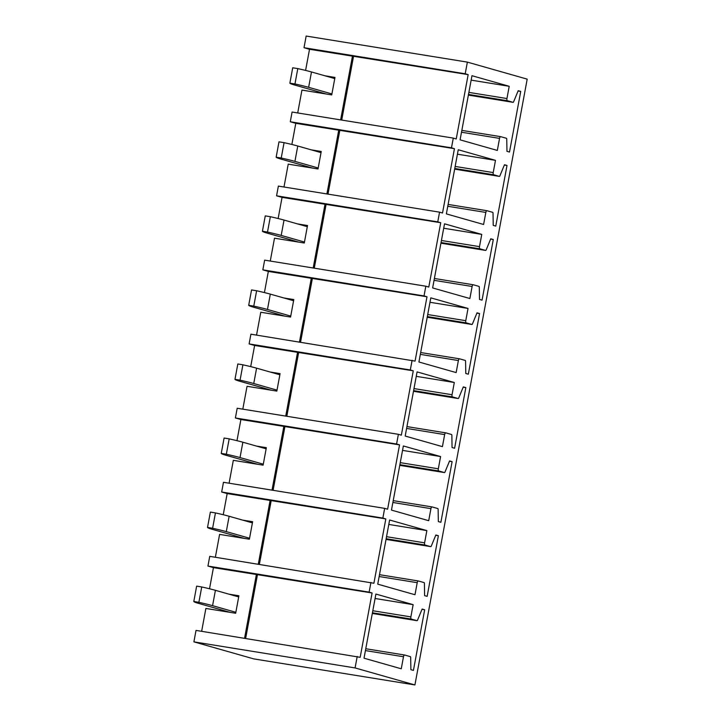 <?xml version="1.0" encoding="UTF-8"?>
<svg xmlns="http://www.w3.org/2000/svg" width="721" height="721" viewBox="0 0 721 721"><rect width="100%" height="100%" fill="white"/><g stroke="black" fill="none" stroke-linecap="round" stroke-linejoin="round"><path stroke-width="1.08" d="M467.37 62.114L465.207 73.776L304.01 47.712L306.173 36.05L467.37 62.114L527.195 79.139L414.917 684.95L355.083 667.934L193.895 641.861L253.729 658.886L414.917 684.95M292.086 112.043L290.293 121.759L451.481 147.832L453.284 138.108L292.086 112.043M437.755 221.879L276.567 195.815L278.369 186.099L439.558 212.163L437.755 221.879L440.72 222.717L282.064 197.374L276.567 195.815M424.029 295.925L262.841 269.861L264.643 260.146L425.832 286.21L424.029 295.925L426.994 296.773L268.338 271.429L262.841 269.861M412.106 360.266L410.303 369.981L249.115 343.917L250.917 334.193L415.071 361.104L426.994 296.773M237.191 408.248L235.388 417.964L396.586 444.028L398.38 434.312L237.191 408.248M382.86 518.084L221.671 492.019L223.465 482.295L384.663 508.359L382.86 518.084L385.816 518.922L227.169 493.579L221.671 492.019M370.936 582.415L369.134 592.13L207.945 566.066L209.748 556.351L373.902 583.253L385.816 518.922M369.134 592.13L372.099 592.977L360.176 657.309L196.022 630.397L193.895 641.861M357.21 656.461L355.083 667.934M439.558 212.163L442.523 213.001L454.446 148.67L451.481 147.832M425.832 286.21L428.797 287.057L440.72 222.717M398.38 434.312L401.345 435.151L413.268 370.819L410.303 369.981M384.663 508.359L387.619 509.206L399.542 444.875L396.586 444.028M453.284 138.108L456.24 138.955L468.163 74.623L465.207 73.776M509.215 86.295L506.944 98.543A1.983 0.874 99.2 0 0 507.431 100.724L513.046 102.319A1.19 0.523 99.2 0 0 513.073 102.328A1.19 0.523 99.2 0 0 513.631 101.778L518.201 90.693L520.733 91.414L509.495 152.05L506.962 151.329L506.755 139.09A1.19 0.523 99.2 0 0 506.421 138.288L500.762 136.684A1.983 0.874 99.2 0 0 500.716 136.666A1.983 0.874 99.2 0 0 499.554 138.387L497.328 150.437L460.088 139.838L471.976 75.705L509.215 86.295L471.155 80.139M495.489 160.341L493.218 172.589A1.983 0.874 99.2 0 0 493.705 174.77L499.32 176.375A1.19 0.523 99.2 0 0 499.347 176.375A1.19 0.523 99.2 0 0 499.905 175.825L504.475 164.739L507.007 165.46L495.769 226.106L493.236 225.385L493.029 213.146A1.19 0.523 99.2 0 0 492.695 212.334L487.045 210.73A1.983 0.874 99.2 0 0 486.999 210.721A1.983 0.874 99.2 0 0 485.837 212.434L483.602 224.483L446.362 213.894L458.25 149.752L495.489 160.341L457.429 154.195M481.763 234.397L479.492 246.636A1.983 0.874 99.2 0 0 479.979 248.826L485.593 250.421A1.19 0.523 99.2 0 0 485.621 250.43A1.19 0.523 99.2 0 0 486.179 249.881L490.749 238.795L493.29 239.516L482.052 300.152L479.51 299.431L479.303 287.192A1.19 0.523 99.2 0 0 478.969 286.39L473.318 284.777A1.983 0.874 99.2 0 0 473.273 284.768A1.983 0.874 99.2 0 0 472.111 286.48L469.876 298.53L432.636 287.94L444.524 223.807L481.763 234.397L443.703 228.242M468.037 308.444L465.766 320.692A1.983 0.874 99.2 0 0 466.253 322.873L471.867 324.468A1.19 0.523 99.2 0 0 471.894 324.477A1.19 0.523 99.2 0 0 472.453 323.927L477.023 312.842L479.564 313.563L468.326 374.208L465.784 373.487L465.577 361.248A1.19 0.523 99.2 0 0 465.243 360.437L459.592 358.833A1.983 0.874 99.2 0 0 459.547 358.824A1.983 0.874 99.2 0 0 458.385 360.536L456.15 372.586L418.919 361.996L430.807 297.854L468.037 308.444L429.977 302.288M454.311 382.5L452.049 394.738A1.983 0.874 99.2 0 0 452.527 396.929L458.141 398.524A1.19 0.523 99.2 0 0 458.168 398.533A1.19 0.523 99.2 0 0 458.727 397.983L463.297 386.898L465.838 387.619L454.6 448.255L452.058 447.534L451.86 435.295A1.19 0.523 99.2 0 0 451.517 434.493L445.866 432.879A1.983 0.874 99.2 0 0 445.821 432.87A1.983 0.874 99.2 0 0 444.659 434.583L442.424 446.632L405.193 436.043L417.08 371.901L454.311 382.5L416.251 376.344M440.594 456.546L438.323 468.794A1.983 0.874 99.2 0 0 438.81 470.975L444.424 472.57A1.19 0.523 99.2 0 0 444.442 472.579A1.19 0.523 99.2 0 0 445.001 472.03L449.571 460.944L452.112 461.665L440.873 522.31L438.332 521.58L438.134 509.341A1.19 0.523 99.2 0 0 437.791 508.539L432.14 506.935A1.983 0.874 99.2 0 0 432.095 506.926A1.983 0.874 99.2 0 0 430.933 508.638L428.707 520.688L391.467 510.098L403.354 445.957L440.594 456.546L402.534 450.391M426.868 530.602L424.597 542.841A1.983 0.874 99.2 0 0 425.084 545.031L430.698 546.626A1.19 0.523 99.2 0 0 430.725 546.626A1.19 0.523 99.2 0 0 431.284 546.085L435.854 534.991L438.386 535.721L427.147 596.357L424.615 595.636L424.408 583.397A1.19 0.523 99.2 0 0 424.074 582.595L418.414 580.982A1.983 0.874 99.2 0 0 418.369 580.973A1.983 0.874 99.2 0 0 417.216 582.685L414.981 594.735L377.741 584.145L389.628 520.003L426.868 530.602L388.808 524.446M413.142 604.649L410.871 616.897A1.983 0.874 99.2 0 0 411.358 619.078L416.972 620.673A1.19 0.523 99.2 0 0 416.999 620.682A1.19 0.523 99.2 0 0 417.558 620.132L422.127 609.047L424.669 609.768L413.421 670.404L410.889 669.683L410.682 657.444A1.19 0.523 99.2 0 0 410.348 656.642L404.697 655.038A1.983 0.874 99.2 0 0 404.652 655.029A1.983 0.874 99.2 0 0 403.49 656.741L401.255 668.791L364.015 658.192L375.902 594.059L413.142 604.649L375.082 598.493M324.973 75.795L334.977 77.417L331.732 94.911L301.946 90.089L297.71 112.954M328.956 76.931L334.886 77.886M468.163 74.623L309.516 49.28L304.01 47.712M340.636 119.893L352.443 56.22M341.727 120.074L353.578 56.094M305.596 70.424L309.516 49.28M520.733 91.414L518.075 90.981M311.247 149.851L321.251 151.464L318.015 168.957L288.229 164.145L283.993 187M315.23 150.977L321.169 151.942M454.446 148.67L295.79 123.327L290.293 121.759M326.91 193.949L338.717 130.267M328.001 194.12L339.852 130.141M291.87 144.47L295.79 123.327M507.007 165.46L504.349 165.037M297.53 223.898L307.525 225.52L304.289 243.013L274.503 238.191L270.267 261.056M301.504 225.033L307.443 225.988M313.193 267.996L324.991 204.322M314.275 268.167L326.135 204.187M278.144 218.526L282.064 197.374M493.29 239.516L490.631 239.084M283.804 297.953L293.808 299.566L290.563 317.06L260.777 312.247L256.541 335.103M287.778 299.08L293.717 300.044M299.467 342.042L311.265 278.369M300.549 342.223L312.409 278.243M264.418 292.573L268.338 271.429M479.564 313.563L476.905 313.139M270.078 372L280.081 373.622L276.837 391.106L247.051 386.294L242.815 409.158M274.052 373.136L279.991 374.091M413.268 370.819L254.621 345.476L249.115 343.917M285.741 416.098L297.539 352.416M286.823 416.269L298.683 352.29M250.701 366.629L254.621 345.476M465.838 387.619L463.179 387.186M256.352 446.056L266.355 447.669L263.111 465.162L233.325 460.34L229.089 483.205M260.335 447.182L266.265 448.147M399.542 444.875L240.895 419.532L235.388 417.964M272.015 490.145L283.822 426.471M273.097 490.325L284.957 426.345M236.975 440.675L240.895 419.532M452.112 461.665L449.453 461.233M242.626 520.102L252.629 521.716L249.385 539.209L219.608 534.396L215.363 557.261M246.609 521.229L252.539 522.193M258.289 564.201L270.096 500.518M259.38 564.372L271.231 500.392M223.249 514.722L227.169 493.579M438.386 535.721L435.727 535.288M228.908 594.149L238.903 595.771L235.668 613.265L205.882 608.443L201.646 631.308M232.883 595.285L238.822 596.24M372.099 592.977L213.443 567.634L207.945 566.066M244.563 638.247L256.37 574.574M245.654 638.427L257.514 574.448M209.523 588.778L213.443 567.634M424.669 609.768L422.001 609.335M238.705 596.844L233.694 595.42M252.431 522.788L247.42 521.364M266.157 448.741L261.146 447.317M279.883 374.686L274.872 373.262M293.609 300.639L288.598 299.215M307.326 226.592L302.324 225.159M321.052 152.537L316.041 151.113M334.778 78.49L329.767 77.066M326.225 94.018L294.799 85.078A50.362 2.343 10.5 0 1 289.869 83.14L292.717 67.783L297.8 68.603A50.362 2.343 10.5 0 1 311.49 71.965L334.76 78.58M289.869 83.14L294.952 83.96L297.8 68.603M294.952 83.96A50.362 2.343 10.5 0 1 308.642 87.313L331.912 93.937M312.508 168.065L281.073 159.125A50.362 2.343 10.5 0 1 276.152 157.187L278.991 141.839L284.074 142.659A50.362 2.343 10.5 0 1 297.764 146.012L321.034 152.636M276.152 157.187L281.226 158.007L284.074 142.659M281.226 158.007A50.362 2.343 10.5 0 1 294.916 161.369L318.195 167.984M298.782 242.121L267.356 233.18A50.362 2.343 10.5 0 1 262.426 231.243L265.265 215.885L270.348 216.706A50.362 2.343 10.5 0 1 284.038 220.067L307.308 226.682M262.426 231.243L267.5 232.063L270.348 216.706M267.5 232.063A50.362 2.343 10.5 0 1 281.19 235.416L304.469 242.04M285.056 316.168L253.63 307.227A50.362 2.343 10.5 0 1 248.7 305.289L251.548 289.932L256.622 290.761A50.362 2.343 10.5 0 1 270.312 294.114L293.591 300.729M248.7 305.289L253.783 306.11L256.622 290.761M253.783 306.11A50.362 2.343 10.5 0 1 267.473 309.471L290.743 316.086M271.33 390.223L239.904 381.283A50.362 2.343 10.5 0 1 234.974 379.345L237.822 363.988L242.905 364.808A50.362 2.343 10.5 0 1 256.595 368.161L279.865 374.785M234.974 379.345L240.057 380.165L242.905 364.808M240.057 380.165A50.362 2.343 10.5 0 1 253.747 383.518L277.017 390.142M257.604 464.27L226.178 455.33A50.362 2.343 10.5 0 1 221.248 453.392L224.096 438.035L229.179 438.855A50.362 2.343 10.5 0 1 242.869 442.216L266.139 448.832M221.248 453.392L226.331 454.212L229.179 438.855M226.331 454.212A50.362 2.343 10.5 0 1 240.021 457.574L263.291 464.189M243.878 538.317L212.452 529.385A50.362 2.343 10.5 0 1 207.522 527.439L210.37 512.09L215.453 512.91A50.362 2.343 10.5 0 1 229.143 516.263L252.413 522.887M207.522 527.439L212.605 528.268L215.453 512.91M212.605 528.268A50.362 2.343 10.5 0 1 226.295 531.62L249.565 538.236M230.161 612.372L198.726 603.432A50.362 2.343 10.5 0 1 193.805 601.494L196.644 586.137L201.727 586.957A50.362 2.343 10.5 0 1 215.417 590.319L238.687 596.934M193.805 601.494L198.879 602.314L201.727 586.957M198.879 602.314A50.362 2.343 10.5 0 1 212.569 605.667L235.848 612.291M499.554 138.387L461.503 132.231M500.716 136.666L461.846 130.384L500.671 136.666M513.073 102.328L468.38 95.1L513.046 102.319M507.431 100.724L468.506 94.433M468.884 92.387L506.944 98.543M485.837 212.434L447.777 206.278M486.999 210.721L448.12 204.431L486.954 210.712M454.654 169.147L499.32 176.375L454.654 169.147M493.705 174.77L454.78 168.48M455.158 166.434L493.218 172.589M472.111 286.48L434.051 280.334M473.273 284.768L434.393 278.486L473.228 284.768M485.621 250.43L440.928 243.202L485.593 250.421M479.979 248.826L441.054 242.526M441.432 240.49L479.492 246.636M458.385 360.536L420.325 354.381M459.547 358.824L420.667 352.533L459.502 358.815M471.894 324.477L427.211 317.249L471.867 324.468M466.253 322.873L427.328 316.582M427.706 314.536L465.766 320.692M444.659 434.583L406.599 428.427M445.821 432.87L406.941 426.589L445.776 432.87M413.484 391.305L458.141 398.524L413.484 391.305M452.527 396.929L413.611 390.629M413.989 388.583L452.049 394.738M430.933 508.638L392.873 502.483M432.095 506.926L393.215 500.635L432.05 506.917M444.442 472.579L399.758 465.351L444.424 472.57M438.81 470.975L399.885 464.685M400.263 462.639L438.323 468.794M417.216 582.685L379.156 576.53M418.369 580.973L379.498 574.682L418.324 580.973M386.032 539.398L430.698 546.626L386.032 539.407M425.084 545.031L386.159 538.731M386.537 536.685L424.597 542.841M403.49 656.741L365.43 650.585M404.652 655.029L365.772 648.738L404.607 655.019M416.999 620.682L372.306 613.454L416.972 620.673M411.358 619.078L372.433 612.787M372.811 610.741L410.871 616.897M308.642 87.313L311.49 71.965M294.916 161.369L297.764 146.012M281.19 235.416L284.038 220.067M267.473 309.471L270.312 294.114M253.747 383.518L256.595 368.161M240.021 457.574L242.869 442.216M226.295 531.62L229.143 516.263M212.569 605.667L215.417 590.319"/></g></svg>
